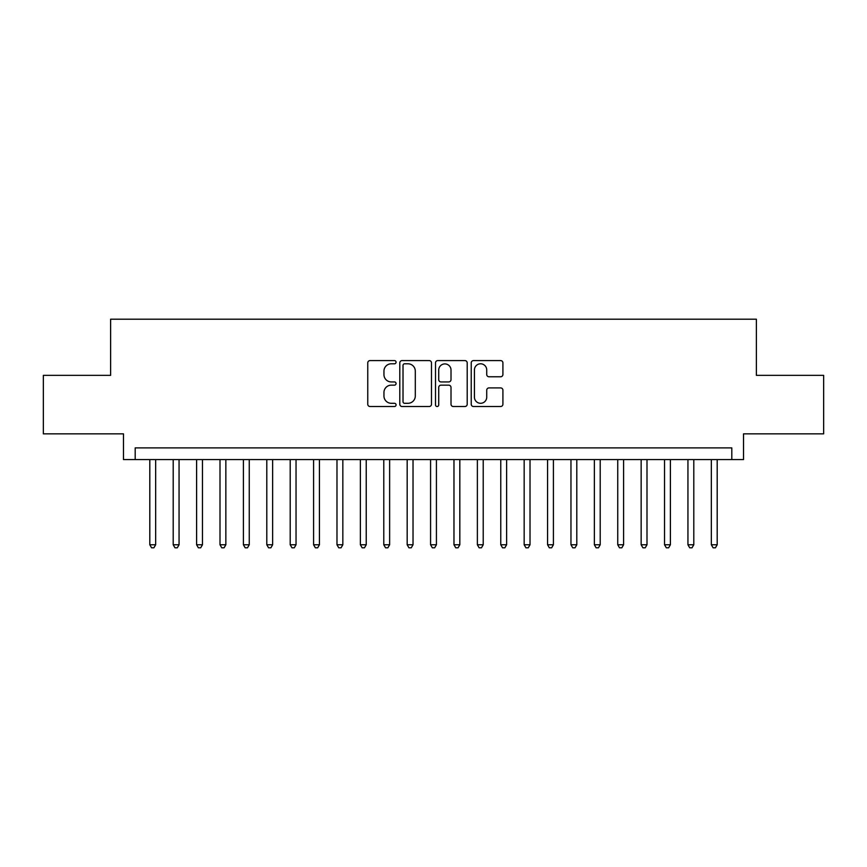 <?xml version="1.0" encoding="UTF-8"?>
<svg xmlns="http://www.w3.org/2000/svg" width="867" height="867" viewBox="0 0 867 867"><rect width="100%" height="100%" fill="white"/><g stroke="black" fill="none" stroke-linecap="round" stroke-linejoin="round"><path stroke-width="1.3" d="M396.067 362.189A1.604 1.604 0 0 0 394.452 360.585L370.057 360.585A2.298 2.298 0 0 0 367.76 362.872L367.76 404.217A2.298 2.298 0 0 0 370.057 406.515L394.452 406.515A1.604 1.604 0 0 0 396.067 404.9A1.604 1.604 0 0 0 394.452 403.296L391.299 403.296A7.348 7.348 0 0 1 383.951 395.948L383.951 392.502A7.348 7.348 0 0 1 391.299 385.154L394.452 385.154A1.604 1.604 0 0 0 396.067 383.55A1.604 1.604 0 0 0 394.452 381.935L391.299 381.935A7.348 7.348 0 0 1 383.951 374.587L383.951 371.141A7.348 7.348 0 0 1 391.299 363.793L394.452 363.793A1.604 1.604 0 0 0 396.067 362.189M500.617 376.777A2.298 2.298 0 0 0 502.914 374.479L502.914 362.872A2.298 2.298 0 0 0 500.617 360.585L473.523 360.585A2.298 2.298 0 0 0 471.225 362.872L471.225 404.217A2.298 2.298 0 0 0 473.523 406.515L500.617 406.515A2.298 2.298 0 0 0 502.914 404.217L502.914 390.204A2.298 2.298 0 0 0 500.617 387.907L489.021 387.907A2.298 2.298 0 0 0 486.723 390.204L486.723 397.151A6.145 6.145 0 0 1 480.578 403.296A6.145 6.145 0 0 1 474.433 397.151L474.433 369.938A6.145 6.145 0 0 1 480.578 363.793A6.145 6.145 0 0 1 486.723 369.938L486.723 374.479A2.298 2.298 0 0 0 489.021 376.777L500.617 376.777M731.813 459.586L743.518 459.586L743.518 433.847L823.65 433.847L823.65 375.357L756.382 375.357L756.382 319.208L110.618 319.208L110.618 375.357L43.35 375.357L43.35 433.847L123.482 433.847L123.482 459.586L731.813 459.586L731.813 447.892L135.187 447.892L135.187 459.586M431.495 362.872A2.298 2.298 0 0 0 429.198 360.585L402.093 360.585A2.298 2.298 0 0 0 399.795 362.872L399.795 404.217A2.298 2.298 0 0 0 402.093 406.515L429.198 406.515A2.298 2.298 0 0 0 431.495 404.217L431.495 362.872M437.802 360.585L464.907 360.585A2.298 2.298 0 0 1 467.205 362.872L467.205 404.217A2.298 2.298 0 0 1 464.907 406.515L453.311 406.515A2.298 2.298 0 0 1 451.013 404.217L451.013 387.451A2.298 2.298 0 0 0 448.716 385.154L441.021 385.154A2.298 2.298 0 0 0 438.724 387.451L438.724 404.9A1.604 1.604 0 0 1 437.12 406.515A1.604 1.604 0 0 1 435.505 404.9L435.505 362.872A2.298 2.298 0 0 1 437.802 360.585M404.618 363.793A1.604 1.604 0 0 0 403.014 365.408L403.014 401.692A1.604 1.604 0 0 0 404.618 403.296L407.945 403.296A7.348 7.348 0 0 0 415.304 395.948L415.304 371.141A7.348 7.348 0 0 0 407.945 363.793L404.618 363.793M451.013 370.057A6.145 6.145 0 0 0 444.869 363.912A6.145 6.145 0 0 0 438.724 370.057L438.724 379.638A2.298 2.298 0 0 0 441.021 381.935L448.716 381.935A2.298 2.298 0 0 0 451.013 379.638L451.013 370.057M149.807 459.586L149.807 544.758L155.659 544.758L155.659 459.586M155.659 544.758L153.903 547.792L151.562 547.792L149.807 544.758M173.205 459.586L173.205 544.758L179.057 544.758L179.057 459.586M179.057 544.758L177.302 547.792L174.961 547.792L173.205 544.758M196.603 459.586L196.603 544.758L202.455 544.758L202.455 459.586M202.455 544.758L200.7 547.792L198.359 547.792L196.603 544.758M220.001 459.586L220.001 544.758L225.853 544.758L225.853 459.586M225.853 544.758L224.098 547.792L221.757 547.792L220.001 544.758M243.399 459.586L243.399 544.758L249.252 544.758L249.252 459.586M249.252 544.758L247.496 547.792L245.155 547.792L243.399 544.758M266.798 459.586L266.798 544.758L272.639 544.758L272.639 459.586M272.639 544.758L270.894 547.792L268.553 547.792L266.798 544.758M290.196 459.586L290.196 544.758L296.037 544.758L296.037 459.586M296.037 544.758L294.281 547.792L291.951 547.792L290.196 544.758M313.594 459.586L313.594 544.758L319.435 544.758L319.435 459.586M319.435 544.758L317.68 547.792L315.339 547.792L313.594 544.758M336.981 459.586L336.981 544.758L342.833 544.758L342.833 459.586M342.833 544.758L341.078 547.792L338.737 547.792L336.981 544.758M360.379 459.586L360.379 544.758L366.232 544.758L366.232 459.586M366.232 544.758L364.476 547.792L362.135 547.792L360.379 544.758M383.778 459.586L383.778 544.758L389.63 544.758L389.63 459.586M389.63 544.758L387.874 547.792L385.533 547.792L383.778 544.758M407.176 459.586L407.176 544.758L413.028 544.758L413.028 459.586M413.028 544.758L411.272 547.792L408.931 547.792L407.176 544.758M430.574 459.586L430.574 544.758L436.426 544.758L436.426 459.586M436.426 544.758L434.67 547.792L432.33 547.792L430.574 544.758M453.972 459.586L453.972 544.758L459.824 544.758L459.824 459.586M459.824 544.758L458.069 547.792L455.728 547.792L453.972 544.758M477.37 459.586L477.37 544.758L483.222 544.758L483.222 459.586M483.222 544.758L481.467 547.792L479.126 547.792L477.37 544.758M500.768 459.586L500.768 544.758L506.621 544.758L506.621 459.586M506.621 544.758L504.865 547.792L502.524 547.792L500.768 544.758M524.167 459.586L524.167 544.758L530.019 544.758L530.019 459.586M530.019 544.758L528.263 547.792L525.922 547.792L524.167 544.758M547.565 459.586L547.565 544.758L553.406 544.758L553.406 459.586M553.406 544.758L551.661 547.792L549.32 547.792L547.565 544.758M570.963 459.586L570.963 544.758L576.804 544.758L576.804 459.586M576.804 544.758L575.049 547.792L572.719 547.792L570.963 544.758M594.361 459.586L594.361 544.758L600.202 544.758L600.202 459.586M600.202 544.758L598.447 547.792L596.106 547.792L594.361 544.758M617.748 459.586L617.748 544.758L623.601 544.758L623.601 459.586M623.601 544.758L621.845 547.792L619.504 547.792L617.748 544.758M641.147 459.586L641.147 544.758L646.999 544.758L646.999 459.586M646.999 544.758L645.243 547.792L642.902 547.792L641.147 544.758M664.545 459.586L664.545 544.758L670.397 544.758L670.397 459.586M670.397 544.758L668.641 547.792L666.3 547.792L664.545 544.758M687.943 459.586L687.943 544.758L693.795 544.758L693.795 459.586M693.795 544.758L692.039 547.792L689.698 547.792L687.943 544.758M711.341 459.586L711.341 544.758L717.193 544.758L717.193 459.586M717.193 544.758L715.438 547.792L713.097 547.792L711.341 544.758"/></g></svg>
